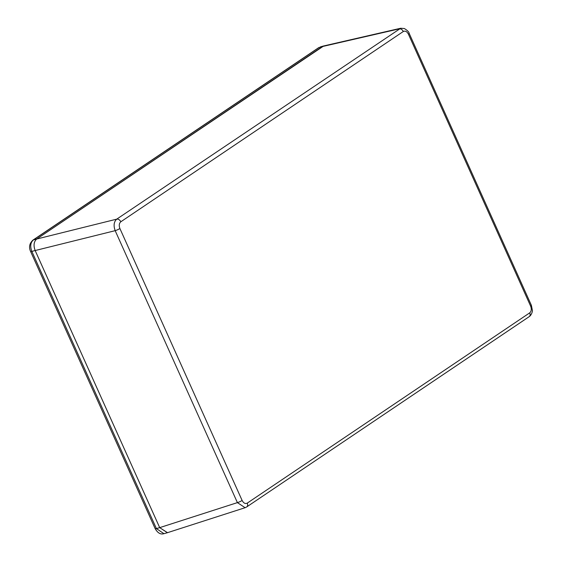 <?xml version="1.0" encoding="UTF-8"?>
<svg xmlns="http://www.w3.org/2000/svg" width="562" height="562" viewBox="0 0 562 562"><rect width="100%" height="100%" fill="white"/><g stroke="black" fill="none" stroke-linecap="round" stroke-linejoin="round"><path stroke-width="0.84" d="M403.291 31.514L120.802 221.786C119.123 223.311 118.821 225.552 119.896 228.509A3.723 0.604 155.8 0 1 115.175 230.666L35.16 250.54C33.306 245.468 33.825 241.625 36.713 239.019L33.411 239.932L319.209 47.426A3.723 2.669 -124 0 0 318.64 47.693L323.909 45.908L400.643 28.255L404.345 28.536C407.387 30.362 408.996 31.978 409.171 33.376A3.723 0.604 155.8 0 1 408.412 34.177C406.951 31.472 405.244 30.587 403.291 31.514A3.723 2.669 -124 0 0 399.217 28.873L322.504 46.52L36.713 239.019L116.734 219.145L400.741 28.233M35.16 250.54L159.692 527.634L237.403 502.625L115.175 230.666C113.362 225.587 113.882 221.744 116.734 219.145A3.723 2.669 -124 0 1 120.802 221.786M245.229 507.669L167.399 532.713L159.692 527.634M409.171 33.376L531.392 305.335L532.376 310.343C532.664 310.863 531.68 315.015 529.172 316.673L246.683 506.945L245.123 507.704L237.403 502.625A3.723 0.604 155.8 0 0 242.124 500.468C243.585 503.166 245.292 504.051 247.245 503.123L529.727 312.851C531.413 311.334 531.715 309.093 530.633 306.135L408.412 34.177M531.392 305.335A3.723 0.604 155.8 0 1 530.633 306.135M529.172 316.673A3.723 2.669 -124 0 0 529.727 312.851M246.683 506.945A3.723 2.669 -124 0 0 247.245 503.123M30.608 251.495A3.723 0.604 -24.2 0 0 31.851 251.425L156.405 528.568L163.928 533.682C160.62 534.715 157.697 533.043 155.161 528.645L30.608 251.495C28.69 247.287 29.435 243.522 32.835 240.192A3.723 2.669 -124 0 1 33.411 239.932C30.488 242.503 29.969 246.339 31.851 251.425L35.146 250.512C33.306 245.461 33.825 241.625 36.706 239.019L323.74 45.944L320.445 46.857M35.146 250.512L159.706 527.662L156.405 528.568A3.723 0.604 -24.2 0 1 155.161 528.645M167.525 532.678L159.706 527.662M119.896 228.509L242.124 500.468M163.928 533.682L167.23 532.769M32.835 240.192L318.64 47.693"/></g></svg>
